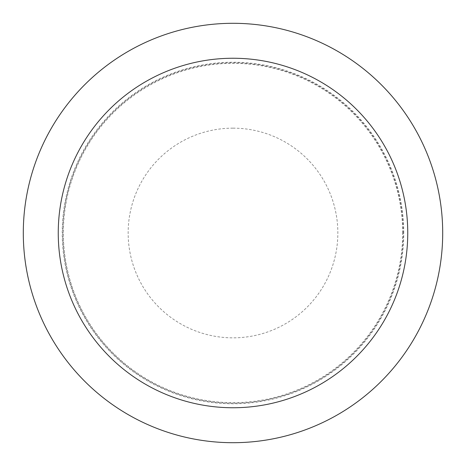 <?xml version="1.0" encoding="UTF-8"?>
<svg xmlns="http://www.w3.org/2000/svg" width="466" height="466" viewBox="0 0 466 466"><rect width="100%" height="100%" fill="white"/><g stroke="black" fill="none" stroke-linecap="round" stroke-linejoin="round"><path stroke-width="0.35" stroke-dasharray="2.33 1.75" d="M233 128.156A104.844 104.844 0 0 0 128.156 233A104.844 104.844 0 0 0 233 337.844A104.844 104.844 0 0 0 337.844 233A104.844 104.844 0 0 0 233 128.156M402.653 233A169.653 169.653 0 0 0 233 63.347A169.653 169.653 0 0 0 63.347 233A169.653 169.653 0 0 0 233 402.653A169.653 169.653 0 0 0 402.653 233M442.7 233A209.7 209.7 0 0 0 233 23.3A209.7 209.7 0 0 0 23.3 233A209.7 209.7 0 0 0 233 442.7A209.7 209.7 0 0 0 442.7 233M403.772 233A170.772 170.772 0 0 0 233 62.228A170.772 170.772 0 0 0 62.228 233A170.772 170.772 0 0 0 233 403.772A170.772 170.772 0 0 0 403.772 233M403.212 233A170.212 170.212 0 0 0 233 62.788A170.212 170.212 0 0 0 62.788 233A170.212 170.212 0 0 0 233 403.212A170.212 170.212 0 0 0 403.212 233"/><path stroke-width="0.7" d="M407.75 233A174.75 174.75 0 0 0 233 58.25A174.75 174.75 0 0 0 58.25 233A174.75 174.75 0 0 0 233 407.75A174.75 174.75 0 0 0 407.75 233M442.7 233A209.7 209.7 0 0 0 233 23.3A209.7 209.7 0 0 0 23.3 233A209.7 209.7 0 0 0 233 442.7A209.7 209.7 0 0 0 442.7 233"/></g></svg>
